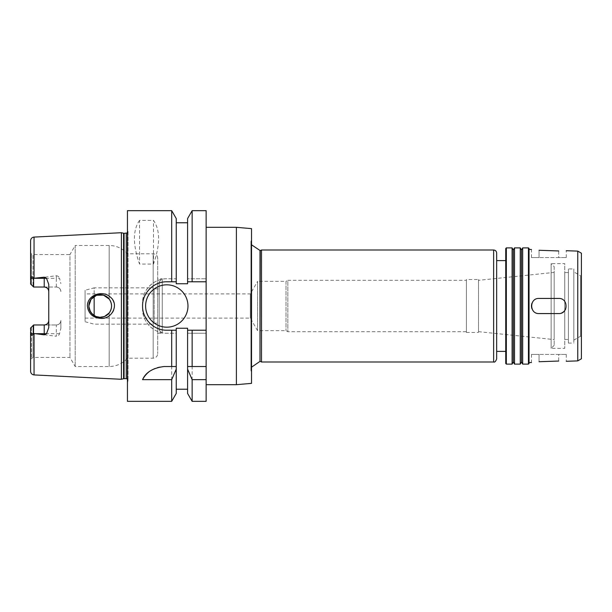 <?xml version="1.0" encoding="UTF-8"?>
<svg xmlns="http://www.w3.org/2000/svg" width="612" height="612" viewBox="0 0 612 612"><rect width="100%" height="100%" fill="white"/><g stroke="black" fill="none" stroke-linecap="round" stroke-linejoin="round"><path stroke-width="0.46" stroke-dasharray="3.06 2.29" d="M558.702 250.958L558.702 257.575L566.268 257.575L539.034 257.575L558.702 257.575L558.702 250.958L539.034 250.27L539.034 257.575L531.468 257.575L539.034 257.575L539.034 250.27M565.695 308.892A7.566 7.566 0 0 0 558.702 298.434A7.566 7.566 0 0 1 566.268 306A7.566 7.566 0 0 1 558.702 313.566C568.464 314.033 568.464 297.968 558.702 298.434L539.034 298.434C529.273 297.968 529.273 314.033 539.034 313.566A7.566 7.566 0 0 1 531.468 306A7.566 7.566 0 0 1 539.034 298.434A7.566 7.566 0 0 0 532.042 303.093M532.042 308.907A7.566 7.566 0 0 0 539.034 313.566L558.702 313.566A7.566 7.566 0 0 0 561.625 312.977M558.702 361.042L558.702 354.425L566.268 354.425L539.034 354.425L558.702 354.425L558.702 361.042L539.034 361.73L539.034 354.425L531.468 354.425L539.034 354.425L539.034 361.73M554.166 266.656L554.166 345.344L554.166 266.656L551.137 263.634L551.137 348.366L551.137 263.634L564.754 263.634L564.754 348.366L564.754 263.634M554.166 272.409L554.166 339.591L554.166 272.409L478.5 280.334L478.5 331.666L478.5 280.334M478.5 279.516L478.5 332.484L478.5 279.516L466.398 279.516L466.398 332.484L466.398 279.516M466.398 280.273L466.398 331.727L466.398 280.273L287.839 280.273L287.839 331.727L287.839 280.273L286.011 281.336L286.011 330.664L286.011 281.336L257.575 281.336L257.575 330.664L257.575 281.336L250.323 293.898L250.323 318.102L250.323 293.898L85.076 293.898L85.076 318.102L85.076 293.898M236.393 384.688L236.393 227.312M206.129 227.312L206.129 384.688L206.129 227.312M251.524 383.364L251.524 228.636M251.524 240.026L251.524 371.974L251.524 240.026L250.92 241.319L250.92 370.681L250.92 241.319M250.92 241.541L250.92 370.459L250.92 241.541L251.524 244.8M260.215 361.386L260.215 250.614M261.515 361.99L261.515 250.01M496.661 358.961L496.661 253.039M496.661 260.605L496.661 351.395L496.661 260.605M505.742 260.605L505.742 351.395L505.742 260.605M505.742 363.497L505.742 248.503M506.346 364.109L506.346 247.891M512.099 364.109L512.099 247.891M513.307 362.013L513.307 249.987M514.516 364.109L514.516 247.891M520.269 364.109L520.269 247.891M521.478 362.013L521.478 249.987M522.686 364.109L522.686 247.891M528.439 364.109L528.439 247.891M529.043 363.497L529.043 248.503M529.043 249.405L529.043 362.595L529.043 249.405M577.766 360.889L577.766 251.111M581.4 358.793L581.4 253.207M581.4 275.737L581.4 336.263L581.4 275.737L580.49 275.737L580.49 336.263L580.49 275.737L573.834 271.896L573.834 340.104L573.834 271.896M573.834 268.928L573.834 343.072L573.834 268.928L568.387 268.928L568.387 343.072L568.387 268.928M568.387 272.562L568.387 339.438L568.387 272.562L564.754 272.562L564.754 339.438L564.754 272.562M206.129 401.334L206.129 210.666M44.217 287.028L33.629 287.028L33.499 278.307C32.382 276.287 31.472 276.287 30.761 278.307L30.6 283.999L31.51 284.909L31.51 253.682L33.017 254.554L33.017 286.416L33.017 254.554L69.952 254.554L69.952 357.446L69.952 254.554L75.2 245.473L75.2 366.527L75.2 245.473L109.173 245.473C116.464 245.611 122.553 248.38 127.441 253.796L127.441 358.204L127.441 253.796L153.168 253.796C155.922 254.064 157.437 255.579 157.705 258.333L157.705 353.667L157.705 258.333M109.173 299.046C112.333 303.682 112.333 308.318 109.173 312.954L103.474 316.871L96.558 316.748L91.004 312.633L88.855 306A11.353 11.353 0 0 1 105.884 296.17A11.353 11.353 0 0 1 105.884 315.83A11.353 11.353 0 0 1 88.855 306L89.727 301.655L92.183 297.975L95.862 295.519L100.207 294.647L104.553 295.519L109.173 299.046L109.173 245.473L109.173 299.046M100.773 293.638C92.863 294.227 88.403 298.35 87.394 306C87.218 316.978 102.411 322.226 110.099 315.088C119.661 308.027 112.057 292.536 100.773 293.638M30.6 328.001L30.6 359.229L30.6 328.001L33.017 325.584L30.6 328.001L30.761 333.693C31.472 335.713 32.382 335.713 33.499 333.693L33.629 324.972L56.327 324.972L44.217 324.972M33.629 333.464L56.327 336.248L56.327 324.972C59.119 324.666 60.634 323.151 60.863 320.436L60.863 328.392L59.54 333.693C59.012 335.231 57.933 336.087 56.327 336.248M48.761 327.604L48.761 284.396M33.017 325.584L33.017 357.446L33.017 325.584M60.863 328.392L60.863 320.436A4.536 4.536 0 0 1 56.327 324.972M60.863 291.564C60.634 288.849 59.119 287.334 56.327 287.028A4.536 4.536 0 0 1 60.863 291.564A4.536 4.536 0 0 0 56.327 287.028L56.327 278.307L59.54 278.307L60.863 283.608M33.629 287.028L56.327 287.028L33.629 287.028M31.51 327.091L31.51 358.318L31.51 327.091M30.6 283.999L33.017 286.416L31.51 284.909L31.51 253.682L30.6 252.771L30.6 283.999L30.6 252.771M34.999 278.307L56.327 278.307L56.327 275.752L33.629 278.537M30.6 279.982L30.6 240.707M30.6 371.293L30.6 332.018M56.327 275.752C57.933 275.913 59.012 276.769 59.54 278.307M121.39 379.287L121.39 232.713M139.551 220.381C132.727 230.127 132.727 244.685 139.551 264.078L153.474 264.078C160.29 244.685 160.29 230.127 153.474 220.381L139.551 220.381L139.551 264.078M153.474 264.078L153.474 220.381M187.593 218.545L187.593 278.766L206.129 278.766L187.593 278.766L187.593 283.761L176.241 283.761L176.241 278.766L166.785 278.766A24.212 24.212 0 0 0 142.573 302.971L142.573 309.029A24.212 24.212 0 0 0 166.785 333.234L176.241 333.234L176.241 328.239L187.593 328.239L187.593 333.234L206.129 333.234L187.593 333.234L187.593 393.455M176.241 218.545L176.241 278.766L166.785 278.766C153.78 278.483 142.298 289.989 142.573 302.971L142.573 309.029C142.298 322.011 153.78 333.517 166.785 333.234L176.241 333.234L176.241 393.455M171.697 401.334L171.697 333.234M127.441 401.334L127.441 210.666M171.697 278.766L171.697 210.666M176.241 328.239L176.241 389.224L176.241 328.239M187.593 328.239L187.593 389.224L187.593 328.239M192.137 401.334L192.137 333.234M176.241 366.527L164.1 366.527A24.212 24.212 0 0 0 148.869 371.92M206.129 366.527L187.593 366.527M192.137 278.766L192.137 210.666M187.593 283.761L187.593 222.776L187.593 283.761M187.968 306A21.183 21.183 0 0 0 156.198 287.655A21.183 21.183 0 0 0 156.198 324.345A21.183 21.183 0 0 0 187.968 306M206.129 281.788L187.593 281.788M176.241 281.788L166.785 281.788A24.212 24.212 0 0 0 157.506 328.361A24.212 24.212 0 0 0 166.785 330.212L176.241 330.212M187.593 330.212L206.129 330.212M176.241 283.761L176.241 222.776L176.241 283.761M128.046 231.39L128.046 380.61L128.046 231.39L127.441 229.133L127.441 382.867L127.441 229.133M128.046 231.55L128.046 380.45L128.046 231.55L127.441 232.904M85.076 290.272L85.076 321.728L85.076 290.272L94.156 287.839L94.156 296.407M94.156 315.593L94.156 287.839L153.168 287.839L153.168 324.161L153.168 287.839L154.163 288.902L154.163 323.098L154.163 288.902L159.219 288.902L159.219 323.098L159.219 288.902M159.219 281.788L159.219 330.212L159.219 281.788L162.249 278.766L162.249 333.234L162.249 278.766L157.705 278.766L157.705 333.234L157.705 278.766M260.001 361.386L260.001 250.614M493.632 361.99L493.632 250.01M109.173 312.954L109.173 366.527L109.173 312.954M30.761 333.693L33.499 333.693M34.999 333.693L59.54 333.693M30.761 278.307L33.499 278.307M34.05 278.422L34.05 237.081M34.05 374.919L34.05 333.578M153.168 253.796L153.168 358.204L153.168 253.796M123.586 378.698L123.586 233.302M124.06 378.637L124.06 233.363M126.233 378.637L126.233 233.363M566.268 257.575L566.268 250.706M531.468 257.575L531.468 249.489M566.268 354.425L566.268 361.294M531.468 354.425L531.468 362.511M478.5 331.666L554.166 339.591M466.398 332.484L478.5 332.484M85.076 318.102L250.323 318.102L257.575 330.664L286.011 330.664L287.839 331.727L466.398 331.727M250.92 370.681L251.524 371.974M251.524 367.2L250.92 370.459M573.834 340.104L580.49 336.263L581.4 336.263M568.387 343.072L573.834 343.072M564.754 339.438L568.387 339.438M554.166 345.344L551.137 348.366L564.754 348.366M30.6 359.229L33.017 357.446L69.952 357.446L75.2 366.527L109.173 366.527C116.464 366.389 122.553 363.62 127.441 358.204L153.168 358.204C155.922 357.936 157.437 356.421 157.705 353.667M128.046 380.61L127.441 382.867M85.076 321.728L94.156 324.161L153.168 324.161L154.163 323.098L159.219 323.098M159.219 330.212L162.249 333.234L157.705 333.234M127.441 379.096L128.046 380.45"/><path stroke-width="0.92" d="M558.702 250.958C568.464 250.736 568.464 250.736 558.702 250.958C568.464 250.736 568.464 250.736 558.702 250.958L539.034 250.27C529.273 249.367 529.273 249.367 539.034 250.27C529.273 249.367 529.273 249.367 539.034 250.27M558.702 361.042C568.464 361.264 568.464 361.264 558.702 361.042C568.464 361.264 568.464 361.264 558.702 361.042L539.034 361.73C529.273 362.633 529.273 362.633 539.034 361.73C529.273 362.633 529.273 362.633 539.034 361.73M561.625 312.977A7.566 7.566 0 0 0 565.695 308.892M558.702 298.434C568.464 297.968 568.464 314.033 558.702 313.566L539.034 313.566C529.273 314.033 529.273 297.968 539.034 298.434L558.702 298.434M532.042 303.093A7.566 7.566 0 0 0 532.042 308.907M206.129 227.312L236.393 227.312L236.393 384.688L206.129 384.688M236.393 227.312L251.524 228.636L251.524 383.364L236.393 384.688M260.001 250.614L260.001 361.386L260.215 250.614L251.524 244.8M260.215 250.614L261.515 250.01L261.515 361.99L493.632 361.99C494.672 362.495 495.682 361.485 496.661 358.961L496.661 253.039C496.485 251.203 495.475 250.193 493.632 250.01L493.632 361.99M261.515 250.01L493.632 250.01M496.661 260.605L505.742 260.605M506.346 247.891L505.742 248.503L505.742 363.497L506.346 364.109L512.099 364.109L512.099 247.891L506.346 247.891L506.346 364.109M512.099 247.891L513.307 249.987L513.307 362.013L512.099 364.109M514.516 247.891L514.516 364.109L520.269 364.109L520.269 247.891L514.516 247.891L513.307 249.987M520.269 247.891L521.478 249.987L521.478 362.013L520.269 364.109M522.686 247.891L522.686 364.109L528.439 364.109L528.439 247.891L522.686 247.891L521.478 249.987M528.439 247.891L529.043 248.503L529.043 363.497L528.439 364.109M577.766 360.889L581.4 358.793L581.4 253.207L577.766 251.111L577.766 360.889L566.268 361.294M577.766 251.111L566.268 250.706M531.468 249.489L529.043 249.405M206.129 330.212L187.593 330.212L187.593 328.239L176.241 328.239L176.241 330.212L166.785 330.212C153.811 330.503 142.282 318.974 142.573 306C142.282 293.026 153.811 281.497 166.785 281.788L176.241 281.788L176.241 283.761L187.593 283.761L187.593 218.545L192.137 210.666L206.129 210.666L206.129 401.334L192.137 401.334L192.137 379.654L187.593 369.128L187.593 393.455L192.137 401.334M100.773 318.362C92.863 317.773 88.403 313.65 87.394 306C87.218 295.022 102.411 289.774 110.099 296.912C119.661 303.973 112.057 319.464 100.773 318.362M88.855 306A11.353 11.353 0 0 0 105.884 315.83A11.353 11.353 0 0 0 105.884 296.17A11.353 11.353 0 0 0 88.855 306L89.727 310.345L92.183 314.025L95.862 316.481L100.207 317.353L104.553 316.481L109.173 312.954C112.333 308.318 112.333 303.682 109.173 299.046L103.474 295.129L96.558 295.252L91.004 299.367L88.855 306M30.6 328.001L33.629 324.972L33.017 325.584L33.629 324.972L33.499 333.693C32.382 335.713 31.472 335.713 30.761 333.693L30.6 328.001L33.629 324.972L44.217 324.972A4.536 4.536 0 0 0 48.761 320.436C48.532 323.151 47.017 324.666 44.217 324.972L44.217 333.693L46.52 333.693L48.761 327.604L48.761 284.396L46.52 278.307L44.217 277.182L44.217 287.028C47.017 287.334 48.532 288.849 48.761 291.564A4.536 4.536 0 0 0 44.217 287.028L33.629 287.028L30.6 283.999L30.761 278.307C31.472 276.287 32.382 276.287 33.499 278.307L44.217 277.182M127.441 232.904L124.06 233.363L121.39 232.713L34.05 237.081C31.939 237.38 30.791 238.588 30.6 240.707L30.6 279.982M34.999 333.693L44.217 333.693L44.217 334.818L33.629 333.464M30.6 332.018L30.6 371.293C30.791 373.412 31.939 374.62 34.05 374.919L121.39 379.287L121.39 232.713M44.217 334.818L46.52 333.693M30.6 283.999L33.629 287.028L33.629 278.537M176.241 330.212L176.241 369.128L171.697 379.654L171.697 401.334L127.441 401.334L127.441 210.666L171.697 210.666L171.697 281.788M171.697 379.654L142.573 379.654C145.702 372.348 152.878 367.973 164.1 366.527L176.241 366.527M171.697 330.212L171.697 366.527M176.241 369.128L176.241 393.455L171.697 401.334M187.593 369.128L187.593 366.527L206.129 366.527M187.593 330.212L187.593 366.527M206.129 379.654L192.137 379.654M148.869 371.92A24.212 24.212 0 0 0 142.573 379.654M192.137 330.212L192.137 366.527M192.137 210.666L192.137 281.788L206.129 281.788M187.593 281.788L192.137 281.788M171.697 210.666L176.241 218.545L176.241 281.788M187.968 306A21.183 21.183 0 0 1 156.198 324.345A21.183 21.183 0 0 1 156.198 287.655A21.183 21.183 0 0 1 187.968 306M94.156 296.407L94.156 315.593M34.05 237.081L34.05 278.422M30.761 333.693L33.499 333.693M34.05 333.578L34.05 374.919M30.761 278.307L33.499 278.307M34.999 278.307L46.52 278.307M44.217 324.972A4.536 4.536 0 0 0 48.761 320.436M123.586 233.302L123.586 378.698L121.39 379.287M124.06 233.363L124.06 378.637L123.586 378.698M126.233 233.363L126.233 378.637L127.441 379.096M260.001 361.386L251.524 367.2M260.215 361.386L261.515 361.99M496.661 351.395L505.742 351.395M513.307 362.013L514.516 364.109M521.478 362.013L522.686 364.109M531.468 362.511L529.043 362.595M176.241 389.224L187.593 389.224M176.241 222.776L187.593 222.776M124.06 378.637L126.233 378.637"/></g></svg>
